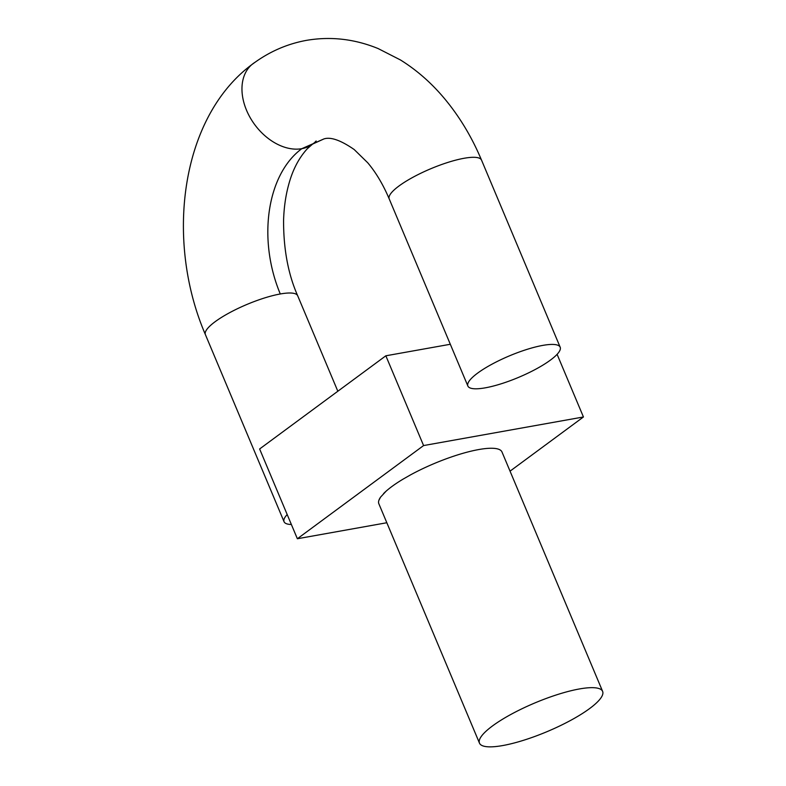 <?xml version="1.0" encoding="UTF-8"?>
<svg xmlns="http://www.w3.org/2000/svg" width="786" height="786" viewBox="0 0 786 786"><rect width="100%" height="100%" fill="white"/><g stroke="black" fill="none" stroke-linecap="round" stroke-linejoin="round"><path stroke-width="1.18" d="M383.529 493.628L383.529 493.628A66.79 15.592 -22.8 0 1 386.162 491.122A66.79 15.592 -22.8 0 1 401.725 479.951A66.79 15.592 -22.8 0 1 403.189 479.067L410.754 474.754A66.79 15.592 -22.8 0 1 478.753 449.553A66.79 15.592 -22.8 0 1 501.979 451.97L602.616 691.375A66.79 15.592 -22.8 0 1 570.715 720.349A66.79 15.592 -22.8 0 1 502.706 745.56A66.79 15.592 -22.8 0 1 479.48 743.143A66.79 15.592 -22.8 0 1 511.381 714.169A66.79 15.592 -22.8 0 1 579.39 688.958A66.79 15.592 -22.8 0 1 602.616 691.375M479.48 743.143L378.842 503.738A66.79 15.592 -22.8 0 1 378.901 500.279A66.79 15.592 -22.8 0 1 380.601 497.096L380.601 497.096M450.319 344.268L385.847 355.793L259.626 448.973L297.363 538.744L423.585 445.564L583.438 416.973L510.045 471.158M378.901 500.279L380.591 497.106L386.162 491.122M386.84 522.739L297.363 538.744M401.725 479.951L403.189 479.067M423.585 445.564L385.847 355.793M583.438 416.973L557.107 354.339M485.286 387.832A50.068 11.692 -22.8 0 1 467.867 386.014A50.068 11.692 -22.8 0 1 491.79 364.291A50.068 11.692 -22.8 0 1 542.772 345.398A50.068 11.692 -22.8 0 1 560.182 347.206A50.068 11.692 -22.8 0 1 536.268 368.929A50.068 11.692 -22.8 0 1 485.286 387.832M291.37 524.498A50.068 11.692 -22.8 0 1 284.051 521.717A50.068 11.692 -22.8 0 1 287.185 514.535M254.949 62.349A50.068 35.085 53.6 0 0 253.269 63.479M253.259 63.479A50.068 35.085 53.6 0 0 250.164 117.625A50.068 35.085 53.6 0 0 301.814 148.682C266.886 174.453 257.405 239.239 280.288 293.974A50.068 11.692 -22.8 0 1 297.697 295.772L337.833 391.241M284.051 521.717L205.392 334.59C164.588 239.858 180.613 116.092 253.308 63.538L253.308 63.538C269.46 51.621 287.175 43.898 306.452 40.361C330.71 36.225 354.604 38.956 378.135 48.565L400.428 59.942C416.894 70.19 431.681 83.188 444.788 98.938C459.672 116.859 471.914 137.236 481.504 160.079A50.068 11.692 157.2 0 0 464.113 158.271A50.068 11.692 157.2 0 0 413.131 177.174A50.068 11.692 157.2 0 0 389.208 198.897C383.146 184.602 375.983 172.556 367.73 162.771L354.181 149.527C340.672 140.193 330.562 136.666 323.861 138.955L301.814 148.682A50.068 35.085 53.6 0 0 312.632 144.123A50.068 35.085 53.6 0 0 316.139 140.989M205.392 334.59A50.068 11.692 -22.8 0 1 229.306 312.867A50.068 11.692 -22.8 0 1 280.288 293.974M389.208 198.897L467.867 386.014M323.861 138.955L312.602 144.084L307.336 148.711C298.611 158.251 292.294 170.591 288.393 185.732C285.573 196.313 283.972 207.838 283.579 220.286C283.471 249.074 288.177 274.235 297.688 295.772M481.523 160.089L560.182 347.206"/></g></svg>
